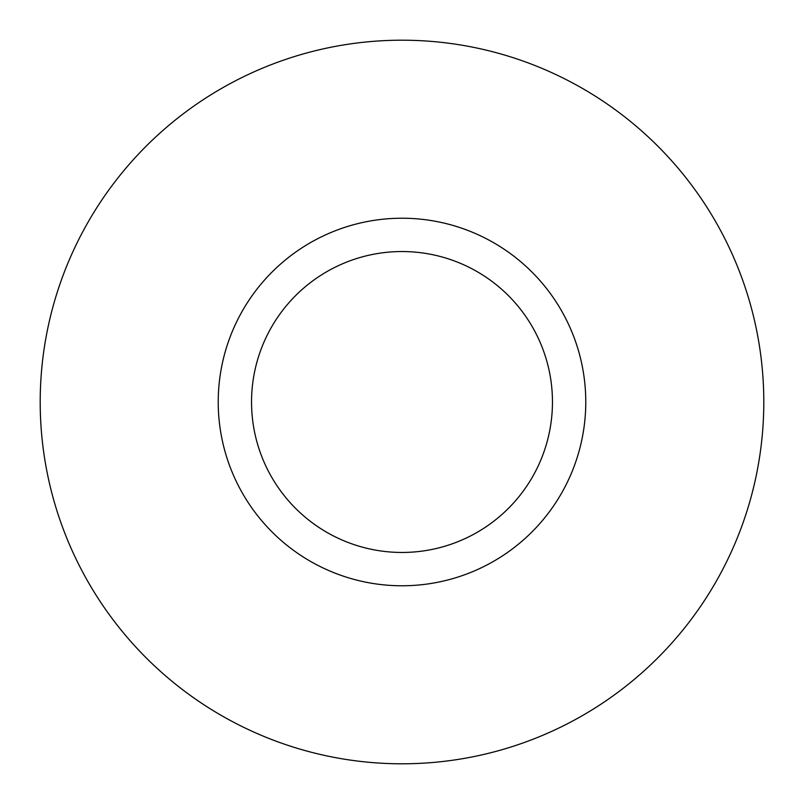 <?xml version="1.0" encoding="UTF-8"?>
<svg xmlns="http://www.w3.org/2000/svg" width="804" height="804" viewBox="0 0 804 804"><rect width="100%" height="100%" fill="white"/><g stroke="black" fill="none" stroke-linecap="round" stroke-linejoin="round"><path stroke-width="1.21" d="M402 763.8A361.8 361.8 0 0 1 40.2 402A361.8 361.8 0 0 1 402 40.2A361.8 361.8 0 0 1 763.8 402A361.8 361.8 0 0 1 402 763.8M402 585.774A183.774 183.774 0 0 1 218.226 402A183.774 183.774 0 0 1 402 218.226A183.774 183.774 0 0 1 585.774 402A183.774 183.774 0 0 1 402 585.774M402 251.541A150.459 150.459 0 0 1 552.459 402A150.459 150.459 0 0 1 402 552.459A150.459 150.459 0 0 1 251.541 402A150.459 150.459 0 0 1 402 251.541"/></g></svg>
